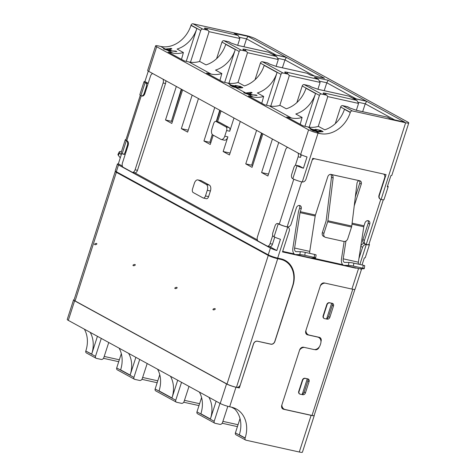 <?xml version="1.0" encoding="UTF-8"?>
<svg xmlns="http://www.w3.org/2000/svg" width="476" height="476" viewBox="0 0 476 476"><rect width="100%" height="100%" fill="white"/><g stroke="black" fill="none" stroke-linecap="round" stroke-linejoin="round"><path stroke-width="0.71" d="M354.864 289.396L314.1 415.59A4.784 0.643 -162.1 0 1 312.012 415.465L285.172 409.515A5.98 4.843 -61.3 0 1 284.124 409.122A5.98 4.843 -61.3 0 1 281.863 404.963M324.21 318.515L323.906 318.349A2.392 1.94 -61.3 0 1 323.133 315.826L326.78 304.545A2.392 1.94 -61.3 0 1 329.422 302.718L332.302 303.355A2.392 1.94 -61.3 0 1 332.718 303.51A2.392 1.94 -61.3 0 1 333.486 306.032L329.844 317.313L328.613 316.641L332.26 305.36L328.613 316.641L326.994 319.027L324.632 318.67A2.392 1.94 -61.3 0 1 324.21 318.515A2.392 1.94 -61.3 0 1 323.442 315.993L327.083 304.717A2.392 1.94 118.7 0 1 329.731 302.885L331.915 303.272M299.809 394.063L299.505 393.896A2.392 1.94 -61.3 0 1 298.732 391.373L302.373 380.098A2.392 1.94 -61.3 0 1 305.021 378.265L307.895 378.902A2.392 1.94 -61.3 0 1 308.317 379.063A2.392 1.94 -61.3 0 1 309.085 381.585L305.443 392.861L304.212 392.188L307.853 380.913L304.212 392.188L302.593 394.58L300.231 394.223A2.392 1.94 -61.3 0 1 299.809 394.063A2.392 1.94 -61.3 0 1 299.041 391.54L302.682 380.264A2.392 1.94 118.7 0 1 305.33 378.438L307.514 378.819M305.901 330.54A5.98 4.843 118.7 0 0 308.156 334.699L306.931 334.027A5.98 4.843 -61.3 0 1 305.759 333.051M284.124 409.122L282.893 408.444A5.98 4.843 -61.3 0 1 281.721 407.474M319.884 338.43A3.588 2.904 118.7 0 0 319.235 337.311M329.844 317.313A2.392 1.94 -61.3 0 1 327.202 319.14L326.816 319.057M305.443 392.861A2.392 1.94 -61.3 0 1 302.795 394.693L302.415 394.604M325.06 283.119A5.98 4.843 118.7 0 0 320.354 285.79M308.156 334.699A5.98 4.843 118.7 0 0 309.21 335.092L319.271 337.323A3.588 2.904 -61.3 0 1 319.902 337.555A3.588 2.904 -61.3 0 1 321.056 341.34L320.967 341.613M319.265 346.897L319.235 346.98A3.588 2.904 -61.3 0 1 315.267 349.723L314.559 349.568M304.301 347.397A5.98 4.843 118.7 0 0 299.594 350.062M361.522 268.732A7.176 0.964 -162.1 0 1 361.605 268.964A7.176 0.964 -162.1 0 1 360.695 269.136L360.826 268.72M362.04 264.959L364.336 257.861A7.176 0.964 17.9 0 0 365.247 257.689L369.435 244.718A7.176 0.964 17.9 0 0 368.977 244.164M387.28 186.824L390.921 175.549A7.176 0.964 17.9 0 0 391.831 175.37L408.771 122.939A7.176 0.964 -162.1 0 1 405.629 122.754L381.103 199.48A7.176 0.964 17.9 0 0 384.001 199.617L388.19 186.651A7.176 0.964 -162.1 0 1 387.28 186.824M387.553 185.973A7.176 0.964 -162.1 0 1 388.19 186.651M358.892 258.712L362.569 247.33A3.588 2.904 118.7 0 1 366.294 244.545L366.532 244.587A7.176 0.964 17.9 0 0 369.435 244.718M363.402 242.808L363.111 243.712A3.588 2.904 118.7 0 0 360.844 245.991M282.679 251.37L294.18 253.922M312.315 257.944L342.779 264.698M304.943 126.283L315.54 93.486A27.501 22.283 -61.3 0 1 295.792 114.002L302.099 117.447A27.501 22.283 -61.3 0 1 291.419 117.983L286.766 116.953L303.069 125.866L307.716 126.896A27.501 22.283 118.7 0 0 318.396 126.366L324.703 129.811A27.501 22.283 -61.3 0 0 344.445 109.301L350.288 112.497A27.501 22.283 -61.3 0 1 319.86 133.542L318.039 133.137A7.176 0.964 17.9 0 1 308.597 129.841L300.648 154.462A7.176 0.964 17.9 0 0 307.044 156.949L303.402 168.224A7.176 0.964 -162.1 0 1 297.006 165.737L292.817 178.702A7.176 0.964 -162.1 0 0 302.016 181.945L302.266 181.987A3.588 2.904 -61.3 0 0 305.991 179.202L312.726 158.341L386.06 174.603L379.324 195.463A3.588 2.904 118.7 0 0 380.479 199.248A3.588 2.904 118.7 0 0 380.871 199.42M199.557 61.475L208.72 32.838A2.392 1.94 118.7 0 0 207.947 30.321A2.392 1.94 118.7 0 0 207.524 30.161L202.728 29.101A1.791 1.452 118.7 0 0 200.741 30.47L191.055 25.174A1.791 1.452 118.7 0 1 193.042 23.8L246.342 35.617A7.176 0.964 17.9 0 1 255.779 38.913L407.694 122.011A7.176 0.964 -162.1 0 1 408.771 122.939M361.605 268.964L355.048 289.259A7.176 0.964 -162.1 0 1 351.913 289.075L324.352 282.964A3.588 2.904 118.7 0 0 320.384 285.707L305.812 330.814A3.588 2.904 -61.3 0 0 306.966 334.598A3.588 2.904 -61.3 0 0 307.597 334.83L317.665 337.067A5.98 4.843 118.7 0 1 318.712 337.46A5.98 4.843 118.7 0 1 320.634 343.767L320.271 344.892A5.98 4.843 118.7 0 1 313.654 349.467L303.593 347.236A3.588 2.904 -61.3 0 0 299.624 349.979L281.774 405.237A3.588 2.904 -61.3 0 0 282.928 409.021A3.588 2.904 -61.3 0 0 283.559 409.253L311.12 415.364A7.176 0.964 17.9 0 0 314.255 415.554A7.176 0.964 17.9 0 0 314.184 415.334M355.048 267.762L355.905 267.952M278.252 223.809L274.063 236.774L273.444 236.441A2.987 1.708 -77.5 0 1 272.819 232.782L275.003 226.017A3.588 2.047 102.5 0 1 277.627 223.524A3.588 2.047 102.5 0 1 277.942 223.643L278.252 223.809A7.176 0.964 17.9 0 0 287.45 227.046L287.688 227.117A3.588 2.904 -61.3 0 1 288.081 227.284A3.588 2.904 -61.3 0 1 289.235 231.068L282.494 251.929L355.834 268.19M207.524 30.161L205.221 28.905C203.799 28.042 204.311 27.858 206.768 28.346L238.143 35.456L239.862 38.496L237.661 45.357M237.441 35.147L234.055 33.296L247.948 36.372L286.076 57.233L272.183 54.151L268.797 52.3L238.131 45.5L231.044 43.03L228.748 41.769A2.392 1.94 -61.3 0 1 229.164 41.924L231.044 43.03M216.592 58.691L221.959 42.078A1.791 1.452 -61.3 0 1 223.946 40.704L228.748 41.769M238 82.503L247.157 53.859A2.392 1.94 118.7 0 0 246.384 51.348A2.392 1.94 118.7 0 0 245.967 51.188L241.165 50.123A1.791 1.452 118.7 0 0 239.184 51.497L228.92 83.258M245.967 51.188L243.664 49.932C242.236 49.07 242.754 48.879 245.211 49.373L276.58 56.483L278.299 59.524L276.098 66.384M276.568 66.527L269.487 64.058L267.185 62.796A2.392 1.94 -61.3 0 1 267.601 62.951L269.904 64.212L276.568 66.527L307.341 73.316L310.763 75.184M255.035 79.718L260.402 63.106A1.791 1.452 -61.3 0 1 262.383 61.731L267.185 62.796M279.817 105.38L288.98 76.737A2.392 1.94 118.7 0 0 288.206 74.22A2.392 1.94 118.7 0 0 287.79 74.066L282.988 73.001A1.791 1.452 118.7 0 0 281.007 74.375L270.743 106.136M287.79 74.066L285.487 72.804C284.059 71.947 284.577 71.757 287.034 72.251L318.402 79.361L320.122 82.402L317.92 89.256M318.39 89.405L311.31 86.929L309.007 85.674A2.392 1.94 -61.3 0 1 309.424 85.829L311.726 87.09L318.39 89.405L349.164 96.194L352.567 98.05M296.857 102.596L302.224 85.983A1.791 1.452 -61.3 0 1 304.206 84.609L309.007 85.674M318.26 126.408L327.417 97.764A2.392 1.94 118.7 0 0 326.649 95.248A2.392 1.94 118.7 0 0 326.227 95.093L321.425 94.028A1.791 1.452 118.7 0 0 319.444 95.402L309.186 127.163M326.227 95.093L323.924 93.831C322.496 92.969 323.014 92.784 325.471 93.278L356.839 100.388L358.559 103.429L356.363 110.283M356.827 110.426L349.747 107.957L347.444 106.701A2.392 1.94 -61.3 0 1 347.867 106.856L350.169 108.117L356.827 110.426L387.601 117.221L391.004 119.077M342.649 105.636L352.335 110.932A1.791 1.452 118.7 0 0 350.348 112.306L340.661 107.005A1.791 1.452 -61.3 0 1 342.649 105.636L347.444 106.701M352.335 110.932L405.629 122.754M90.19 332.349A27.501 22.283 118.7 0 1 91.701 354.061L85.799 351.05A1.791 1.452 118.7 0 0 86.376 352.942L96.063 358.244A1.791 1.452 118.7 0 0 96.378 358.363L101.18 359.422A2.392 1.94 118.7 0 0 103.822 357.601L108.748 342.5M85.859 350.86A27.501 22.283 118.7 0 0 84.347 329.154M306.288 334.045L307.425 334.295M282.256 408.467L283.387 408.717M314.255 415.554L302.421 452.2A7.176 0.964 -162.1 0 1 299.285 452.016L245.985 440.193A1.791 1.452 -61.3 0 1 245.67 440.074A1.791 1.452 -61.3 0 1 245.092 438.182L245.152 437.997A27.501 22.283 -61.3 0 0 236.304 408.979A27.501 22.283 -61.3 0 0 231.485 407.17L229.658 406.766A7.176 0.964 -162.1 0 1 220.221 403.475L226.534 383.93A7.176 0.964 17.9 0 0 235.971 387.226L239.327 387.97L253.535 343.993A3.588 2.904 118.7 0 1 257.504 341.244L270.921 344.219A3.588 2.904 -61.3 0 0 274.89 341.476L292.918 285.659A23.913 19.373 -61.3 0 0 285.225 260.426A23.913 19.373 -61.3 0 0 281.03 258.855L277.675 258.111A7.176 0.964 17.9 0 1 268.232 254.821L116.322 171.723A7.176 0.964 -162.1 0 1 115.246 170.795L117.429 164.024A7.176 0.964 -162.1 0 1 118.34 163.851L122.338 166.041M197.873 179.916L200.991 180.606A4.784 2.731 102.5 0 1 201.413 180.767L209.404 185.14A4.784 2.731 102.5 0 1 210.41 190.995L208.589 196.636A2.987 1.708 102.5 0 1 206.405 198.712L203.288 198.022A2.987 1.708 102.5 0 1 203.026 197.921L193.185 192.536A2.987 1.708 -77.5 0 1 192.56 188.877L194.381 183.236A4.784 2.731 102.5 0 1 197.873 179.916A4.784 2.731 102.5 0 1 198.296 180.077L206.292 184.45A4.784 2.731 102.5 0 1 207.292 190.305L205.471 195.939A2.987 1.708 102.5 0 1 203.288 198.022M121.707 153.427L118.34 163.851M133.453 172.116L257.337 239.886M269.69 246.639L276.812 250.537L280.453 239.261A7.176 0.964 17.9 0 1 274.063 236.774M278.728 142.473L267.899 176.001L261.598 172.556L272.427 139.022M262.895 133.81L252.066 167.338L245.759 163.893L256.588 130.359M240.291 121.445L229.462 154.98L223.155 151.529L230.081 153.064M224.773 136.178L226.594 130.543A2.987 1.708 -77.5 0 0 225.969 126.878L216.128 121.499A2.987 1.708 -77.5 0 0 215.866 121.398A2.987 1.708 -77.5 0 0 213.682 123.474L211.862 129.115A4.784 2.731 -77.5 0 0 212.861 134.97L220.858 139.343A4.784 2.731 102.5 0 0 221.28 139.504A4.784 2.731 102.5 0 0 224.773 136.178L227.891 136.868L223.155 151.529M227.891 136.868A4.784 2.731 102.5 0 1 224.398 140.194L221.28 139.504M212.278 134.47L209.862 142.33L203.936 141.015L210.243 144.466L213.242 135.178M203.936 141.015L214.765 107.487M198.468 98.568L187.639 132.102L181.332 128.651L192.167 95.123M182.629 89.904L171.8 123.439L165.499 119.988L176.328 86.459M292.817 178.702L292.508 178.536A3.588 2.047 102.5 0 1 291.758 174.145L293.942 167.379A2.987 1.708 -77.5 0 1 296.126 165.303A2.987 1.708 -77.5 0 1 296.393 165.404L297.006 165.737M356.143 100.079L352.752 98.223L366.645 101.305L404.778 122.165L391.022 119.083M404.778 122.165L390.986 119.071M366.645 101.305L365.235 103.804L362.658 111.687M352.752 98.223L356.839 100.388M317.7 79.052L314.315 77.195L328.208 80.277L366.341 101.138L352.585 98.056M366.341 101.138L352.549 98.044M328.208 80.277L326.792 82.776L324.221 90.66M314.315 77.195L318.402 79.361M310.626 75.178L324.519 78.26L310.626 75.178L307.234 73.328M275.878 56.174L272.492 54.323L286.385 57.4L284.969 59.899L282.399 67.788M272.492 54.323L276.58 56.483M268.797 52.3L272.32 54.157M272.183 54.151L286.076 57.233M247.948 36.372L246.532 38.871L243.962 46.761M234.055 33.296L238.143 35.456M165.487 49.093L163.411 48.867L167.879 50.408L176.828 51.598L175.906 51.093L171.979 50.926L169.355 49.492L171.89 48.891L170.967 48.391L165.487 49.093L160.567 46.41L158.746 46.005A7.176 0.964 17.9 0 0 155.61 45.815A7.176 0.964 17.9 0 0 156.687 46.749L308.597 129.841M160.567 46.41A27.501 22.283 118.7 0 0 190.995 25.359L196.838 28.56A27.501 22.283 118.7 0 1 177.096 49.07L183.397 52.521A27.501 22.283 -61.3 0 1 172.717 53.05L168.07 52.021L184.367 60.934L189.014 61.969A27.501 22.283 118.7 0 0 199.694 61.434L206.001 64.885A27.501 22.283 118.7 0 0 225.743 44.369L235.275 49.581A27.501 22.283 -61.3 0 1 215.533 70.097L221.834 73.548A27.501 22.283 -61.3 0 1 211.154 74.078L206.507 73.048L222.804 81.961L227.457 82.991A27.501 22.283 118.7 0 0 238.137 82.461L244.438 85.912A27.501 22.283 -61.3 0 0 264.186 65.396L277.097 72.459L266.506 105.255M147.054 86.799L146.334 86.638L144.151 93.403A3.588 2.047 102.5 0 1 141.527 95.896A3.588 2.047 102.5 0 1 141.211 95.777L140.902 95.611A7.176 0.964 -162.1 0 1 139.831 94.676L144.02 81.711A7.176 0.964 -162.1 0 1 144.93 81.539L148.298 71.108M126.646 140.878A3.588 2.047 102.5 0 1 127.395 145.275L125.212 152.04A2.987 1.708 102.5 0 1 123.028 154.117A2.987 1.708 102.5 0 1 122.76 154.016L122.148 153.683L126.336 140.712L127.366 141.039A3.588 2.047 102.5 0 1 128.115 145.43L122.469 162.911A3.588 2.047 -77.5 0 0 123.224 167.302L132.138 172.181A3.588 2.047 -77.5 0 0 132.459 172.3A3.588 2.047 -77.5 0 0 135.077 169.807L163.119 82.979A3.588 2.047 -77.5 0 0 162.929 79.129M125.956 139.599A7.176 0.964 17.9 0 0 125.259 139.783A7.176 0.964 17.9 0 0 126.336 140.712M276.812 250.537A7.176 0.964 -162.1 0 1 270.422 248.055L118.506 164.958A7.176 0.964 -162.1 0 1 117.429 164.024M125.259 139.783L121.071 152.748A7.176 0.964 17.9 0 0 122.148 153.683M239.327 387.97L237.94 387.208M74.113 299.719A7.176 0.964 17.9 0 0 73.542 299.904A7.176 0.964 17.9 0 0 74.619 300.832L68.306 320.378A7.176 0.964 -162.1 0 1 67.229 319.45L73.542 299.904M219.983 403.345L214.188 421.278A1.791 1.452 118.7 0 0 214.765 423.17A1.791 1.452 118.7 0 0 215.081 423.289L219.876 424.354A2.392 1.94 118.7 0 0 222.524 422.533L227.814 406.308M181.54 382.317L175.745 400.251A1.791 1.452 118.7 0 0 176.322 402.143A1.791 1.452 118.7 0 0 176.638 402.262L181.439 403.327A2.392 1.94 118.7 0 0 184.081 401.506L189.008 386.399M139.718 359.44L133.929 377.379A1.791 1.452 118.7 0 0 134.506 379.271A1.791 1.452 118.7 0 0 134.815 379.384L139.617 380.449A2.392 1.94 118.7 0 0 142.259 378.628L147.185 363.527M307.692 378.795C308.186 378.854 308.24 379.562 307.853 380.913L309.085 381.585M307.246 378.86L302.147 394.646M332.093 303.242C332.587 303.307 332.641 304.009 332.26 305.36L333.486 306.032M331.647 303.313L326.548 319.098M231.497 407.176L234.573 408.854A27.501 22.283 -61.3 0 1 239.309 434.802L245.152 437.997M284.285 259.955A23.913 19.373 -61.3 0 1 287.903 263.121M311.286 128.948L314.297 129.823L315.546 129.341L320.824 130.364L323.133 131.626A27.501 22.283 -61.3 0 1 315.915 131.382L313.137 130.769L309.971 128.865L311.286 128.948L311.066 129.633M316.243 131.453L316.338 131.15A27.501 22.283 -61.3 0 1 315.053 130.906L312.202 129.894C311.185 129.401 311.209 129.252 312.274 129.448L314.219 130.031L314.166 129.573M300.648 154.462L148.732 71.364A7.176 0.964 -162.1 0 1 147.661 70.436L155.61 45.815M172.419 121.523L165.499 119.988M171.425 121.303L181.291 89.173M224.684 82.378L235.275 49.581M181.332 128.651L188.258 130.186M216.265 121.487L219.733 110.2M252.679 165.428L251.685 165.208L261.556 133.078M251.685 165.208L245.759 163.893M277.097 72.459A27.501 22.283 -61.3 0 1 257.355 92.975L263.656 96.426A27.501 22.283 -61.3 0 1 252.976 96.955L248.329 95.926L264.626 104.839L269.279 105.868A27.501 22.283 118.7 0 0 279.959 105.339L286.26 108.784A27.501 22.283 118.7 0 0 306.003 88.274L315.54 93.486M261.598 172.556L268.518 174.091M252.06 163.976L261.973 133.304M210.243 141.104L212.355 134.559M216.556 121.553L220.15 110.426M146.334 86.638A2.987 1.708 -77.5 0 0 145.71 82.979L145.091 82.64A7.176 0.964 -162.1 0 1 144.02 81.711M91.701 354.061L97.437 336.312M245.67 440.074L235.983 434.778A1.791 1.452 -61.3 0 1 235.406 432.886L245.092 438.182M101.281 338.412L95.486 356.351A1.791 1.452 118.7 0 0 96.063 358.244M134.506 379.271L117.28 369.846A1.791 1.452 -61.3 0 1 116.703 367.954L121.32 353.674M176.322 402.143L155.723 390.873A1.791 1.452 -61.3 0 1 155.146 388.981L159.757 374.701M214.765 423.17L197.546 413.751A1.791 1.452 -61.3 0 1 196.969 411.859L201.58 397.579M296.126 165.303L299.243 165.993A2.987 1.708 102.5 0 1 299.505 166.094L303.402 168.224M301.338 154.813L300.517 157.36A3.588 2.047 -77.5 0 0 300.719 154.498M320.824 130.364L320.604 131.055M315.546 129.341L315.172 130.507M215.866 121.398L218.984 122.088A2.987 1.708 102.5 0 1 219.246 122.189L229.087 127.574A2.987 1.708 102.5 0 1 229.712 131.233L233.984 118M221.072 110.932L217.568 121.779M144.93 81.539L148.179 83.318M221.834 73.548L219.948 80.396M302.099 117.447L300.207 124.301M235.983 87.548L236.078 87.245A27.501 22.283 -61.3 0 1 234.787 87.007L231.943 85.995C230.925 85.496 230.949 85.347 232.008 85.543L233.954 86.132L235.287 85.436L240.564 86.459L242.873 87.721A27.501 22.283 -61.3 0 1 235.656 87.483L232.877 86.864L229.712 84.96L233.906 85.668M257.088 95.498L248.139 94.307L243.676 92.772L245.747 92.999L251.227 92.296L252.149 92.796L249.62 93.391L252.238 94.825L256.171 94.998L257.088 95.498M186.247 61.35L196.838 28.56M175.906 51.093L175.745 51.592M171.979 50.926L171.866 51.271M169.355 49.492L169.194 49.992M170.967 48.391L170.694 49.23M135.874 357.339L130.144 375.082A27.501 22.283 -61.3 0 0 128.627 353.376M177.697 380.217L171.967 397.96A27.501 22.283 118.7 0 0 170.45 376.248M216.14 401.238L210.404 418.987A27.501 22.283 -61.3 0 0 208.893 397.276M240.017 418.6L235.406 432.886M340.661 107.005L335.294 123.623M209.862 142.33L210.856 142.55M263.656 96.426L261.77 103.274M240.564 86.459L240.338 87.15M235.287 85.436L234.906 86.602M231.027 85.043L230.8 85.728M256.171 94.998L256.011 95.498M252.238 94.825L252.131 95.17M249.62 93.391L249.454 93.897M251.227 92.296L250.953 93.135M183.397 52.521L181.511 59.375M171.8 120.077L181.707 89.399M190.483 62.231L200.741 30.47M130.144 375.082L120.612 369.87A27.501 22.283 118.7 0 0 119.095 348.158M171.967 397.96L159.049 390.897A27.501 22.283 118.7 0 0 157.538 369.186M210.404 418.987L200.872 413.775A27.501 22.283 118.7 0 0 199.361 392.063M314.219 130.031L316.338 131.15M312.107 130.204L312.202 129.894C311.185 129.401 311.209 129.252 312.274 129.448M320.86 131.828L321.038 131.293L317.48 131.287L317.367 131.644M315.993 130.959L316.123 130.543L315.398 129.978L316.397 129.811L319.003 130.21L321.038 131.293M317.48 131.287L316.123 130.543M166.463 49.552L168.45 49.581L170.551 50.73L166.463 49.552M170.456 51.027L170.551 50.73M233.954 86.132L236.078 87.245M231.848 86.299L231.943 85.995C230.925 85.496 230.949 85.347 232.008 85.543M240.6 87.923L240.773 87.388L237.221 87.382L237.102 87.745M235.733 87.054L235.864 86.638L235.138 86.073L236.132 85.912L238.744 86.311L240.773 87.388M237.221 87.382L235.864 86.638M246.723 93.457L248.71 93.486L250.81 94.635L246.723 93.457M250.715 94.932L250.81 94.635M220.221 403.475L68.306 320.378M226.534 383.93L74.619 300.832M116.34 172.33L75.101 300.939L227.01 384.037A7.176 0.97 17.8 0 0 236.459 387.315A3.588 2.904 118.7 0 0 240.422 384.554L253.446 343.946A3.588 2.904 -61.3 0 1 257.409 341.191L270.844 344.124A3.588 2.904 118.7 0 0 274.807 341.369L292.532 286.088A23.913 19.373 118.7 0 0 284.821 260.913A23.913 19.373 118.7 0 0 280.578 259.331L277.698 258.706A7.176 0.97 -162.2 0 1 268.256 255.428L116.34 172.33A7.176 0.97 -162.2 0 1 115.263 171.396A7.176 0.97 -162.2 0 1 115.555 171.235M75.101 300.939A7.176 0.97 -162.2 0 1 74.024 300.005L115.263 171.396M284.821 260.913L282.976 259.908A23.913 19.373 118.7 0 0 280.156 258.7L279.751 258.575M213.141 309.775A1.196 0.553 162.5 0 1 212.974 309.59A1.196 0.553 162.5 0 1 213.712 308.787A1.196 0.553 162.5 0 1 215.087 308.686A1.196 0.553 162.5 0 1 215.253 308.87A1.196 0.553 162.5 0 1 214.515 309.668A1.196 0.553 162.5 0 1 213.141 309.775M174.995 288.51A1.196 0.547 163.1 0 1 174.829 288.325A1.196 0.547 163.1 0 1 175.579 287.54A1.196 0.547 163.1 0 1 176.953 287.445A1.196 0.547 163.1 0 1 177.12 287.629A1.196 0.547 163.1 0 1 176.37 288.42A1.196 0.547 163.1 0 1 174.995 288.51M133.173 265.638A1.196 0.547 163.1 0 1 133.006 265.453A1.196 0.547 163.1 0 1 133.756 264.662A1.196 0.547 163.1 0 1 135.13 264.573A1.196 0.547 163.1 0 1 135.297 264.757A1.196 0.547 163.1 0 1 134.547 265.543A1.196 0.547 163.1 0 1 133.173 265.638M94.736 244.61A1.196 0.547 163.1 0 1 94.569 244.426A1.196 0.547 163.1 0 1 95.313 243.635A1.196 0.547 163.1 0 1 96.688 243.545A1.196 0.547 163.1 0 1 96.854 243.73A1.196 0.547 163.1 0 1 96.11 244.515A1.196 0.547 163.1 0 1 94.736 244.61M140.289 95.236L125.848 139.932A5.98 0.803 17.9 0 0 126.747 140.706L127.366 141.039M152.766 73.572A3.588 2.047 -77.5 0 0 150.511 76.083L144.871 93.564A3.588 2.047 102.5 0 1 142.247 96.057A3.588 2.047 102.5 0 1 141.931 95.938M132.459 172.3L134.851 172.83A3.588 2.047 -77.5 0 0 137.475 170.337L165.517 83.514A3.588 2.047 -77.5 0 0 165.719 80.652M120.273 157.871L118.316 155.337A3.588 1.261 27.7 0 1 118.012 154.313L119.315 151.832A3.588 1.261 -152.3 0 0 119.613 152.861L121.219 154.938M119.315 151.832A3.588 1.261 -152.3 0 1 121.017 151.594L121.416 151.683M322.371 232.562L323.906 233.401L327.666 221.762A3.112 1.773 102.5 0 0 327.887 220.763L333.123 178.036C333.224 176.364 332.682 175.192 331.486 174.525L359.38 180.707C358.095 180.832 357.297 181.701 356.994 183.331L351.758 226.058A3.112 1.773 102.5 0 1 351.538 227.058L347.777 238.696A3.588 2.904 -61.3 0 1 343.809 241.439L325.691 237.423A3.588 2.904 118.7 0 1 325.06 237.185L323.525 236.346A3.588 2.904 -61.3 0 1 322.371 232.562L326.137 220.888L331.498 177.149L331.153 174.96M331.647 174.603L359.773 180.755A2.987 2.422 -61.3 0 1 360.296 180.951A2.987 2.422 -61.3 0 1 361.26 184.105L354.227 205.876M299.356 205.453A2.987 2.422 -61.3 0 1 299.648 208.006L298.738 210.826A6.575 3.754 102.5 0 0 298.315 212.611L292.883 248.02A6.575 3.754 -77.5 0 0 295.263 254.505A6.575 3.754 -77.5 0 0 295.691 254.559L299.838 254.63A3.588 0.339 8.7 0 1 304.789 255.309L314.184 257.391A3.588 0.339 -171.3 0 1 315.653 257.897L316.106 254.957A3.588 0.339 8.7 0 0 314.636 254.452L305.241 252.369A3.588 0.339 -171.3 0 0 300.291 251.691L296.143 251.614A3.588 2.047 102.5 0 1 295.911 251.59A3.588 2.047 102.5 0 1 295.596 251.471A3.588 2.047 102.5 0 1 294.614 248.05L309.757 251.405A3.588 2.047 102.5 0 0 309.811 253.381M293.793 179.19L279.275 224.136A5.98 0.803 17.9 0 0 287.141 226.879A3.588 2.904 118.7 0 0 291.11 224.136L296.393 207.786A2.987 2.422 -61.3 0 1 299.701 205.501A2.987 2.422 -61.3 0 1 300.225 205.697A2.987 2.422 -61.3 0 1 301.189 208.851L299.648 208.006M348.444 265.412L344.297 265.334A6.575 3.754 102.5 0 1 343.868 265.287L359.011 268.642A6.575 3.754 102.5 0 0 359.44 268.696L363.587 268.767A3.588 0.339 8.7 0 0 364.259 268.678A3.588 0.339 8.7 0 0 362.789 268.166L353.394 266.084A3.588 0.339 -171.3 0 0 348.444 265.412L348.896 262.466L344.749 262.395A3.588 2.047 -77.5 0 1 344.511 262.365A3.588 2.047 -77.5 0 1 344.196 262.246A3.588 2.047 -77.5 0 1 343.214 258.825L358.363 262.187A3.588 2.047 -77.5 0 0 358.41 264.156M314.594 158.752A3.588 2.904 118.7 0 0 312.179 160.037M294.614 248.05L300.047 212.641A3.588 2.047 102.5 0 1 300.279 211.671L301.189 208.851M300.279 211.671L315.421 215.027L327.803 176.691A2.987 2.422 -61.3 0 1 331.112 174.4M383.305 199.801L368.846 244.575A5.98 0.803 17.9 0 1 366.228 244.42A3.588 2.904 118.7 0 1 365.604 244.182A3.588 2.904 118.7 0 1 364.449 240.398L369.727 224.047A2.987 2.422 -61.3 0 0 368.763 220.894A2.987 2.422 -61.3 0 0 364.937 222.982L364.027 225.802A3.588 2.047 -77.5 0 0 363.795 226.778L351.99 224.16M380.479 199.248L380.169 199.081A3.588 2.904 -61.3 0 1 379.015 195.297L384.662 177.816A3.588 2.904 118.7 0 0 383.519 174.037M367.9 220.65A2.987 2.422 -61.3 0 1 368.192 223.208L362.908 239.559A3.588 2.904 118.7 0 0 364.063 243.343L365.604 244.182M359.434 180.713A2.987 2.422 -61.3 0 1 359.725 183.266L355.34 196.844M344.142 241.487L341.488 258.795A6.575 3.754 102.5 0 0 343.868 265.287M343.214 258.825L345.945 241.04M359.773 180.755L359.38 180.707M315.421 215.027A3.588 2.047 -77.5 0 0 315.195 215.997L309.757 251.405M295.263 254.505L310.411 257.867A6.575 3.754 -77.5 0 0 310.84 257.915L314.987 257.992A3.588 0.339 -171.3 0 0 315.653 257.897M358.363 262.187L363.795 226.778M348.896 262.466A3.588 0.339 8.7 0 1 353.846 263.145L363.242 265.227A3.588 0.339 -171.3 0 1 364.711 265.733L364.259 268.678M279.275 224.136L277.942 223.643M295.34 165.428L298.119 156.824A3.588 2.047 -77.5 0 0 297.928 152.975M287.766 147.411A3.588 2.047 -77.5 0 0 285.511 149.928L257.468 236.756A3.588 2.047 -77.5 0 0 258.224 241.148L267.137 246.027A3.588 2.047 -77.5 0 0 267.458 246.146A3.588 2.047 -77.5 0 0 270.076 243.652L272.73 235.447M277.627 223.524L278.347 223.678A3.588 2.047 102.5 0 1 278.662 223.803M267.458 246.146L269.85 246.675A3.588 2.047 -77.5 0 0 272.474 244.182L274.753 237.131M323.906 233.401A3.588 2.904 118.7 0 0 325.06 237.185M352.775 289.253L312.012 415.465M314.951 349.551L315.267 349.723M380.776 199.385L366.228 244.42L366.532 244.587M362.569 247.33L360.79 246.36M379.324 195.463L379.015 195.297M366.294 244.545L359.856 264.477M358.547 268.541L351.913 289.075M301.683 181.868L287.141 226.879L287.45 227.046M193.042 23.8L202.728 29.101M223.946 40.704L241.165 50.123M286.385 57.4L324.519 78.26M262.383 61.731L282.988 73.001M352.448 98.056L349.057 96.206M304.206 84.609L321.425 94.028M390.885 119.083L387.5 117.227M287.688 227.117L277.675 258.111M235.971 387.226L229.658 406.766M299.285 452.016L311.12 415.364M318.039 133.137L302.266 181.987M349.747 107.957L350.163 108.117M358.559 102.328L365.235 103.804L394.616 119.875M327.518 96.539L358.559 103.429M325.471 93.278L326.173 94.992M323.924 93.831L324.453 94.052M302.224 85.983L319.444 95.402M311.31 86.929L311.72 87.09M320.122 81.301L326.792 82.776L356.179 98.847M289.075 75.511L320.122 82.402M287.034 72.251L287.73 73.964M285.487 72.804L286.017 73.024M260.402 63.106L281.007 74.375M269.487 64.058L269.904 64.212M278.299 58.423L284.969 59.899L314.356 75.976M245.211 49.373L245.908 51.087M247.252 52.634L278.299 59.524M221.959 42.078L239.184 51.497M239.856 37.396L246.532 38.871L275.913 54.948M206.768 28.346L207.471 30.059M208.815 31.606L239.862 38.496M205.221 28.905L205.751 29.119M144.151 93.403L144.871 93.564M127.395 145.275L128.115 145.43M118.506 164.958L116.322 171.723M282.393 408.616L283.559 409.253M305.021 378.265L305.33 378.438M302.373 380.098L302.682 380.264M298.732 391.373L299.041 391.54M329.422 302.718L329.731 302.885M326.78 304.545L327.083 304.717M323.133 315.826L323.442 315.993M317.355 336.895L317.665 337.067M306.431 334.194L307.597 334.83M268.232 254.821L270.422 248.055M319.86 133.542L315.915 131.382M311.596 129.02L307.716 126.896M208.589 196.636L205.471 195.939M210.41 190.995L207.292 190.305M209.404 185.14L206.292 184.45M201.413 180.767L198.296 180.077M125.932 152.201L125.212 152.04M172.717 53.05L167.879 50.408M148.732 71.364L156.687 46.749M140.902 95.611L145.091 82.64M95.486 356.351L85.799 351.05M119.339 359.791L104.202 356.435M133.929 377.379L116.703 367.954M157.782 380.818L142.639 377.462M175.745 400.251L155.146 388.981M199.605 403.696L184.462 400.34M214.188 421.278L196.969 411.859M238.042 424.723L222.905 421.367M299.505 166.094L296.393 165.404M189.014 61.969L211.154 74.078M269.279 105.868L291.419 117.983M229.712 131.233L226.594 130.543M227.457 82.991L231.336 85.115M248.139 94.307L252.976 96.955M235.656 87.483L245.747 92.999M145.71 82.979L148.113 83.514M219.246 122.189L216.128 121.499M225.969 126.878L229.087 127.574M315.053 130.906L312.452 129.49M166.285 49.534L167.07 49.962M234.787 87.007L232.193 85.585M246.544 93.439L247.336 93.867M227.01 384.037L268.256 255.428M236.459 387.315L277.698 258.706M278.805 258.361L280.578 259.331M126.747 140.706L141.253 95.795M163.119 82.979L165.517 83.514M135.077 169.807L137.475 170.337M119.613 152.861L118.316 155.337M333.123 178.036L331.498 177.149M352.109 223.161L364.027 225.802M364.449 240.398L362.908 239.559M369.727 224.047L368.192 223.208M361.26 184.105L359.725 183.266M300.047 212.641L315.195 215.997M353.394 266.084L353.846 263.145M327.887 220.763L351.758 226.058M314.636 254.452L314.184 257.391M362.789 268.166L363.242 265.227M359.44 268.696L344.297 265.334M327.666 221.762L351.538 227.058M299.838 254.63L300.291 251.691M310.84 257.915L295.691 254.559M305.241 252.369L304.789 255.309M298.119 156.824L300.517 157.36M270.076 243.652L272.474 244.182M288.081 227.284L287.427 226.927M356.702 110.367L387.601 117.221M326.649 95.248L324.168 93.903M349.164 96.194L318.26 89.339M288.206 74.22L285.903 72.965M307.341 73.316L276.437 66.462M246.384 51.348L244.081 50.087M231.467 43.179L237.917 45.41M238 45.44L268.898 52.289M207.947 30.321L205.465 28.971M141.527 95.896L142.247 96.057M317.908 337.02L318.712 337.46M125.158 154.587L123.028 154.117M118.726 361.7L103.476 358.315M141.913 379.342L157.163 382.728M183.736 402.22L198.986 405.6M237.429 426.627L222.173 423.247M311.286 129.752L311.411 129.365M315.219 130.537L315.398 129.978M231.021 85.847L231.146 85.466M234.96 86.632L235.138 86.073"/></g></svg>
